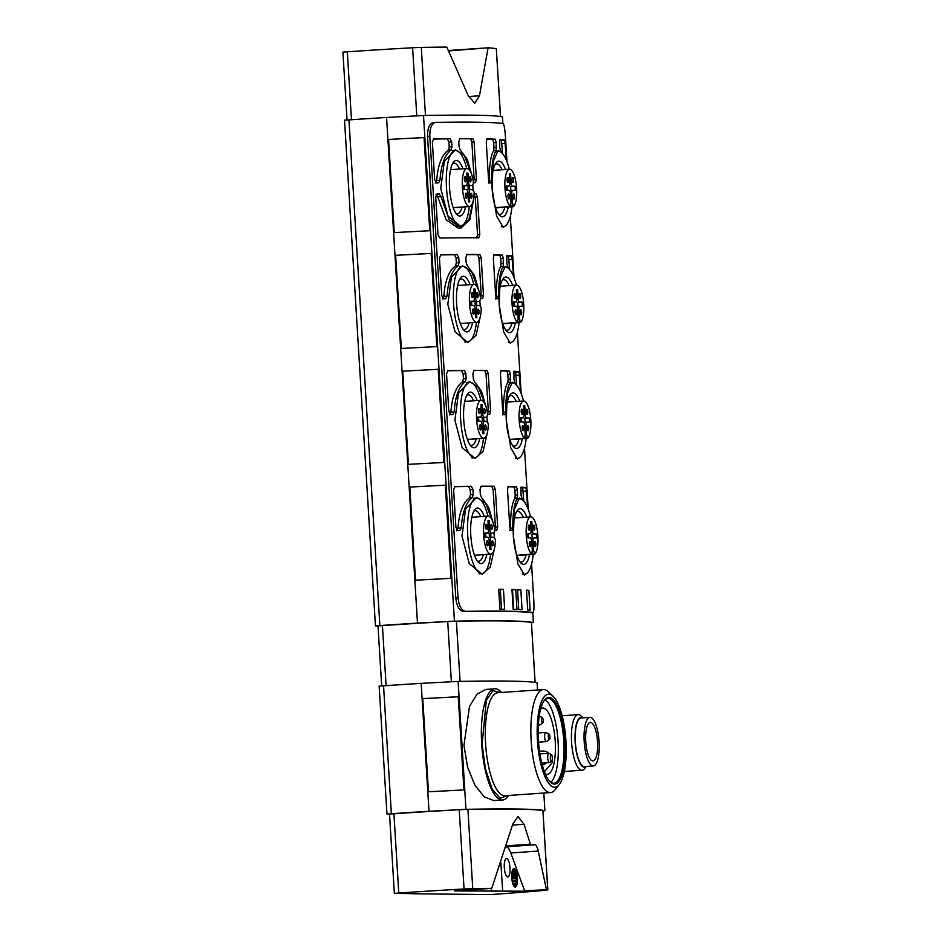 <?xml version="1.0" encoding="UTF-8"?>
<svg xmlns="http://www.w3.org/2000/svg" width="942" height="942" viewBox="0 0 942 942"><rect width="100%" height="100%" fill="white"/><g stroke="black" fill="none" stroke-linecap="round" stroke-linejoin="round"><path stroke-width="1.41" d="M507.514 795.531L500.167 798.321L492.171 789.219L485.413 768.754L482.104 744.121L486.343 700.142L492.972 690.674L500.39 692.547M504.311 867.688A9.29 2.826 -94 0 1 506.502 858.468A9.29 2.826 -94 0 1 509.987 867.782A9.29 2.826 -94 0 1 507.785 877.002A9.29 2.826 -94 0 1 504.311 867.688M511.777 877.767A9.29 2.826 -94 0 1 513.979 868.548A9.29 2.826 -94 0 1 517.464 877.862A9.29 2.826 -94 0 1 515.262 887.081A9.29 2.826 -94 0 1 511.777 877.767M516.075 877.143A9.29 2.826 86 0 0 514.32 870.078M559.277 784.474L555.321 789.514A51.622 15.731 -94 0 1 550.493 792.563A51.622 15.731 -94 0 1 531.158 740.801A51.622 15.731 -94 0 1 543.369 689.579A51.622 15.731 -94 0 1 548.574 691.934L553.178 696.373A46.605 14.201 -94 0 1 565.942 740.977A46.605 14.201 -94 0 1 559.277 784.474A46.605 14.201 -94 0 1 537.446 740.494A46.605 14.201 -94 0 1 553.178 696.373M564.965 740.965A43.426 13.235 86 0 0 544.629 699.977A43.426 13.235 86 0 0 538.424 740.506A43.426 13.235 86 0 0 550.316 782.084A43.426 13.235 86 0 0 564.965 740.965M549.881 781.648A42.496 12.953 86 0 0 553.743 783.202A42.496 12.953 86 0 0 563.799 741.024A42.496 12.953 86 0 0 547.879 698.399A42.496 12.953 86 0 0 544.264 700.471M508.692 795.46A55.743 16.98 -94 0 1 502.581 800.005A55.743 16.98 -94 0 1 481.692 744.109A55.743 16.98 -94 0 1 494.88 688.802A55.743 16.98 -94 0 1 501.556 692.464M502.581 800.005L493.949 800.606L484.282 796.908L474.874 785.169L467.562 767.082L463.959 745.346L469.528 706.323L477.052 694.124L485.919 689.414L494.88 688.802M550.799 782.343A42.496 12.953 86 0 0 558.064 741.413A42.496 12.953 86 0 0 545.077 699.659M540.684 708.973A33.206 10.115 -94 0 1 542.78 708.066A33.206 10.115 -94 0 1 555.227 741.366A33.206 10.115 -94 0 1 547.361 774.324A33.206 10.115 -94 0 1 545.159 773.712M549.48 739.458A2.72 0.824 -94 0 1 549.304 739.517A2.72 0.824 -94 0 1 548.303 736.785A2.72 0.824 -94 0 1 548.974 734.089A2.72 0.824 -94 0 1 549.104 734.124A2.72 0.824 -94 0 1 549.963 736.75A2.72 0.824 -94 0 1 549.48 739.458L546.619 741.507A4.604 1.401 -94 0 1 546.36 741.601A4.604 1.401 -94 0 1 546.325 741.601A4.604 1.401 -94 0 1 544.641 736.997A4.604 1.401 -94 0 1 545.736 732.429A4.604 1.401 -94 0 1 545.771 732.429A4.604 1.401 -94 0 1 545.995 732.487A4.604 1.401 -94 0 1 546.219 732.664M542.698 722.961A2.72 0.824 -94 0 1 542.521 723.009A2.72 0.824 -94 0 1 541.52 720.289A2.72 0.824 -94 0 1 542.192 717.58A2.72 0.824 -94 0 1 542.321 717.616A2.72 0.824 -94 0 1 543.181 720.241A2.72 0.824 -94 0 1 542.698 722.961L539.837 724.999A4.604 1.401 -94 0 1 539.589 725.104A4.604 1.401 -94 0 1 539.542 725.104A4.604 1.401 -94 0 1 538.435 723.644M551.753 760.995L549.716 762.455A4.639 1.413 -94 0 1 549.457 762.561A4.639 1.413 -94 0 1 547.714 757.898A4.639 1.413 -94 0 1 548.821 753.294A4.639 1.413 -94 0 1 549.08 753.353L551.305 754.518A3.309 1.001 -94 0 1 552.353 757.792A3.309 1.001 -94 0 1 551.753 760.995A3.309 1.001 -94 0 1 550.34 757.757A3.309 1.001 -94 0 1 551.305 754.518M586.313 766.458L584.641 768.601A27.871 8.49 -94 0 1 582.026 770.25A27.871 8.49 -94 0 1 581.803 770.25A27.871 8.49 -94 0 1 571.582 742.296A27.871 8.49 -94 0 1 578.176 714.637A27.871 8.49 -94 0 1 578.4 714.637A27.871 8.49 -94 0 1 580.99 715.92L582.945 717.804M586.195 766.47A25.022 7.618 -94 0 1 584.334 767.224A25.022 7.618 -94 0 1 575.162 742.131A25.022 7.618 -94 0 1 581.285 717.298A25.022 7.618 -94 0 1 582.827 717.816M599.088 741.778A24.386 7.43 -94 0 1 593.319 765.976A24.386 7.43 -94 0 1 584.181 741.519A24.386 7.43 -94 0 1 589.951 717.321A24.386 7.43 -94 0 1 599.088 741.778M589.951 717.321L581.132 717.934A24.386 7.43 86 0 0 575.362 742.131A24.386 7.43 86 0 0 584.499 766.588L593.319 765.976M585.747 741.542A19.276 5.876 -94 0 1 590.304 722.42A19.276 5.876 -94 0 1 597.534 741.743A19.276 5.876 -94 0 1 592.965 760.877A19.276 5.876 -94 0 1 585.747 741.542M526.142 438.501A37.857 11.528 -94 0 1 517.441 458.46A37.857 11.528 -94 0 1 515.392 458.012M518.971 458L517.429 459.154L510.8 447.968L506.243 420.262L507.302 393.462L512.33 382.216L514.202 383.335M522.433 438.76A27.871 8.49 -94 0 1 513.943 447.214A27.871 8.49 -94 0 1 506.313 420.544A27.871 8.49 -94 0 1 510.293 394.533A27.871 8.49 -94 0 1 519.701 401.257M516.216 401.504A25.352 7.724 86 0 0 510.694 395.558A25.352 7.724 86 0 0 509.328 396.076M523.469 405.719L524.741 405.625L523.469 405.602L523.987 414.186A3.721 1.13 86 0 1 523.104 417.871L523.104 417.871A3.721 1.13 86 0 0 523.104 417.871L520.455 417.824L520.714 421.992L523.34 422.04A3.721 1.13 86 0 1 524.694 425.772L525.236 434.521A3.721 1.13 -94 0 0 524.918 437.465L524.612 438.324A19.04 5.805 -94 0 1 519.16 419.885A19.04 5.805 -94 0 1 523.67 400.986A19.04 5.805 -94 0 1 530.805 420.085A19.04 5.805 -94 0 1 527.602 438.383L527.19 437.5L524.918 437.665M522.186 428.139A2.555 0.777 -94 0 1 522.798 425.596A2.555 0.777 -94 0 1 523.752 428.163A2.555 0.777 -94 0 1 523.151 430.694A2.555 0.777 -94 0 1 522.186 428.139M527.214 428.221A2.555 0.777 -94 0 1 527.826 425.678A2.555 0.777 -94 0 1 528.78 428.245A2.555 0.777 -94 0 1 528.168 430.777A2.555 0.777 -94 0 1 527.214 428.221M526.213 411.807A2.555 0.777 -94 0 1 526.813 409.275A2.555 0.777 -94 0 1 527.779 411.842A2.555 0.777 -94 0 1 527.167 414.374A2.555 0.777 -94 0 1 526.213 411.807M521.185 411.725A2.555 0.777 -94 0 1 521.786 409.193A2.555 0.777 -94 0 1 522.751 411.748A2.555 0.777 -94 0 1 522.139 414.292A2.555 0.777 -94 0 1 521.185 411.725M520.785 418.024A2.555 0.777 -94 0 1 521.35 420.309A2.555 0.777 -94 0 1 521.256 422.004M533.231 554.379A37.857 11.528 -94 0 1 524.529 574.326A37.857 11.528 -94 0 1 522.48 573.878M526.06 573.866L524.506 575.02L517.888 563.834L513.331 536.139L514.391 509.339L519.419 498.082L521.291 499.201M529.522 554.626A27.871 8.49 -94 0 1 521.032 563.092A27.871 8.49 -94 0 1 513.402 536.41A27.871 8.49 -94 0 1 517.382 510.399A27.871 8.49 -94 0 1 526.79 517.134M523.305 517.37A25.352 7.724 86 0 0 517.782 511.435A25.352 7.724 86 0 0 516.416 511.942M530.558 521.585L531.83 521.503L530.546 521.479L531.076 530.052A3.721 1.13 86 0 1 530.193 533.737L530.193 533.737A3.721 1.13 86 0 0 530.193 533.737L527.544 533.69L527.791 537.87L530.417 537.906A3.721 1.13 86 0 1 531.783 541.638L532.324 550.387A3.721 1.13 -94 0 0 532.006 553.331L531.7 554.202A19.04 5.805 -94 0 1 526.248 535.751A19.04 5.805 -94 0 1 530.758 516.852A19.04 5.805 -94 0 1 537.894 535.951A19.04 5.805 -94 0 1 534.679 554.249L534.279 553.378L532.006 553.531M529.274 544.005A2.555 0.777 -94 0 1 529.887 541.473A2.555 0.777 -94 0 1 530.841 544.029A2.555 0.777 -94 0 1 530.24 546.56A2.555 0.777 -94 0 1 529.274 544.005M534.302 544.087A2.555 0.777 -94 0 1 534.903 541.556A2.555 0.777 -94 0 1 535.868 544.111A2.555 0.777 -94 0 1 535.256 546.654A2.555 0.777 -94 0 1 534.302 544.087M533.302 527.685A2.555 0.777 -94 0 1 533.902 525.141A2.555 0.777 -94 0 1 534.856 527.708A2.555 0.777 -94 0 1 534.255 530.24A2.555 0.777 -94 0 1 533.302 527.685M528.274 527.591A2.555 0.777 -94 0 1 528.874 525.059A2.555 0.777 -94 0 1 529.84 527.626A2.555 0.777 -94 0 1 529.227 530.158A2.555 0.777 -94 0 1 528.274 527.591M527.873 533.902A2.555 0.777 -94 0 1 528.438 536.175A2.555 0.777 -94 0 1 528.344 537.87M469.446 185.727A37.857 11.528 -94 0 1 469.634 188.424A37.857 11.528 -94 0 1 469.705 189.66M469.328 206.534A37.857 11.528 -94 0 1 460.685 225.986A37.857 11.528 -94 0 1 446.496 188.023A37.857 11.528 -94 0 1 455.457 150.461A37.857 11.528 -94 0 1 466.69 168.536M472.99 201.647L468.986 219.533L460.885 226.669L447.956 215.942L440.738 188.412L444.306 161.412L455.339 149.766L464.394 155.665L470.918 172.68M472.754 184.608L473.167 190.673M465.56 206.793A27.871 8.49 -94 0 1 457.176 214.752A27.871 8.49 -94 0 1 449.546 188.082A27.871 8.49 -94 0 1 453.538 162.071A27.871 8.49 -94 0 1 462.934 168.795M459.449 169.042A25.352 7.724 86 0 0 453.926 163.096A25.352 7.724 86 0 0 452.56 163.614M470.058 189.636L470.093 189.636A3.721 1.13 86 0 0 470.093 189.636L472.802 189.683A3.721 1.13 -94 0 0 473.802 191.32L474.144 192.486A19.04 5.805 -94 0 1 469.528 206.522A19.04 5.805 -94 0 1 462.428 187.917A19.04 5.805 -94 0 1 466.902 168.524A19.04 5.805 -94 0 1 473.543 182.748L473.355 183.902A3.721 1.13 -94 0 0 472.543 185.515L465.454 185.774L472.543 185.515M470.447 195.759A2.555 0.777 -94 0 1 471.059 193.216A2.555 0.777 -94 0 1 472.013 195.783A2.555 0.777 -94 0 1 471.412 198.315A2.555 0.777 -94 0 1 470.447 195.759M465.43 195.665A2.555 0.777 -94 0 1 466.031 193.134A2.555 0.777 -94 0 1 466.985 195.7A2.555 0.777 -94 0 1 466.384 198.232A2.555 0.777 -94 0 1 465.43 195.665M469.446 179.345A2.555 0.777 -94 0 1 470.046 176.813A2.555 0.777 -94 0 1 471.012 179.369A2.555 0.777 -94 0 1 470.399 181.912A2.555 0.777 -94 0 1 469.446 179.345M464.418 179.263A2.555 0.777 -94 0 1 465.03 176.731A2.555 0.777 -94 0 1 465.984 179.286A2.555 0.777 -94 0 1 465.383 181.818A2.555 0.777 -94 0 1 464.418 179.263M464.017 185.562A2.555 0.777 -94 0 1 464.583 187.835A2.555 0.777 -94 0 1 464.488 189.542M476.534 301.593A37.857 11.528 -94 0 1 476.723 304.29A37.857 11.528 -94 0 1 476.793 305.538M476.417 322.399A37.857 11.528 -94 0 1 467.762 341.864A37.857 11.528 -94 0 1 453.585 303.901A37.857 11.528 -94 0 1 462.534 266.327A37.857 11.528 -94 0 1 473.779 284.402M480.079 317.513L476.063 335.399L467.974 342.547L455.045 331.808L447.815 304.278L451.395 277.278L462.416 265.632L471.483 271.543L478.006 288.546M479.843 300.474L480.255 306.539M472.648 322.659A27.871 8.49 -94 0 1 464.265 330.618A27.871 8.49 -94 0 1 456.635 303.948A27.871 8.49 -94 0 1 460.614 277.937A27.871 8.49 -94 0 1 470.023 284.672M466.537 284.908A25.352 7.724 86 0 0 461.015 278.962A25.352 7.724 86 0 0 459.649 279.48M477.147 305.514L474.097 305.726L477.182 305.502A3.721 1.13 86 0 0 477.182 305.502L479.89 305.549A3.721 1.13 -94 0 0 480.891 307.186L481.232 308.352A19.04 5.805 -94 0 1 476.617 322.388A19.04 5.805 -94 0 1 469.516 303.795A19.04 5.805 -94 0 1 473.991 284.39A19.04 5.805 -94 0 1 480.632 298.614L480.444 299.78A3.721 1.13 -94 0 0 479.631 301.381L472.543 301.64L479.631 301.381M477.535 311.625A2.555 0.777 -94 0 1 478.147 309.094A2.555 0.777 -94 0 1 479.101 311.649A2.555 0.777 -94 0 1 478.501 314.181A2.555 0.777 -94 0 1 477.535 311.625M472.507 311.543A2.555 0.777 -94 0 1 473.12 309A2.555 0.777 -94 0 1 474.073 311.567A2.555 0.777 -94 0 1 473.473 314.098A2.555 0.777 -94 0 1 472.507 311.543M476.534 295.211A2.555 0.777 -94 0 1 477.135 292.679A2.555 0.777 -94 0 1 478.1 295.246A2.555 0.777 -94 0 1 477.488 297.778A2.555 0.777 -94 0 1 476.534 295.211M471.506 295.129A2.555 0.777 -94 0 1 472.119 292.597A2.555 0.777 -94 0 1 473.072 295.152A2.555 0.777 -94 0 1 472.46 297.696A2.555 0.777 -94 0 1 471.506 295.129M471.106 301.44A2.555 0.777 -94 0 1 471.671 303.713A2.555 0.777 -94 0 1 471.577 305.408M483.611 417.471A37.857 11.528 -94 0 1 483.811 420.156A37.857 11.528 -94 0 1 483.882 421.404M483.493 438.277A37.857 11.528 -94 0 1 474.85 457.73A37.857 11.528 -94 0 1 460.673 419.767A37.857 11.528 -94 0 1 469.622 382.193A37.857 11.528 -94 0 1 480.867 400.279M487.167 433.391L483.152 451.265L475.062 458.413L462.133 447.685L454.904 420.144L458.483 393.144L469.505 381.51L478.571 387.409L485.095 404.412M486.932 416.34L487.332 422.416M479.737 438.536A27.871 8.49 -94 0 1 471.353 446.496A27.871 8.49 -94 0 1 463.723 419.814A27.871 8.49 -94 0 1 467.703 393.803A27.871 8.49 -94 0 1 477.111 400.538M473.626 400.774A25.352 7.724 86 0 0 468.103 394.839A25.352 7.724 86 0 0 466.737 395.346M482.116 425.148L483.387 425.066A3.721 1.13 86 0 1 484.259 421.38L484.259 421.38A3.721 1.13 86 0 1 484.294 421.38L486.979 421.427A3.721 1.13 -94 0 0 487.98 423.052L488.309 424.23A19.04 5.805 -94 0 1 483.705 438.254A19.04 5.805 -94 0 1 476.605 419.661A19.04 5.805 -94 0 1 481.079 400.268A19.04 5.805 -94 0 1 487.72 414.492L487.52 415.646A3.721 1.13 -94 0 0 486.72 417.247L479.619 417.506L486.72 417.247M484.624 427.491A2.555 0.777 -94 0 1 485.224 424.96A2.555 0.777 -94 0 1 486.19 427.515A2.555 0.777 -94 0 1 485.577 430.058A2.555 0.777 -94 0 1 484.624 427.491M479.596 427.409A2.555 0.777 -94 0 1 480.208 424.877A2.555 0.777 -94 0 1 481.162 427.433A2.555 0.777 -94 0 1 480.561 429.964A2.555 0.777 -94 0 1 479.596 427.409M483.623 411.089A2.555 0.777 -94 0 1 484.223 408.545A2.555 0.777 -94 0 1 485.177 411.112A2.555 0.777 -94 0 1 484.577 413.644A2.555 0.777 -94 0 1 483.623 411.089M478.595 411.006A2.555 0.777 -94 0 1 479.195 408.463A2.555 0.777 -94 0 1 480.161 411.03A2.555 0.777 -94 0 1 479.549 413.562A2.555 0.777 -94 0 1 478.595 411.006M478.195 417.306A2.555 0.777 -94 0 1 478.76 419.579A2.555 0.777 -94 0 1 478.666 421.286M490.7 533.337A37.857 11.528 -94 0 1 490.9 536.033A37.857 11.528 -94 0 1 490.97 537.27M490.582 554.143A37.857 11.528 -94 0 1 481.939 573.596A37.857 11.528 -94 0 1 467.75 535.633A37.857 11.528 -94 0 1 476.711 498.071A37.857 11.528 -94 0 1 487.956 516.145M494.256 549.257L490.24 567.143L482.151 574.279L469.222 563.552L461.992 536.022L465.572 509.021L476.593 497.376L485.66 503.275L492.171 520.29M494.02 532.218L494.42 538.282M486.826 554.402A27.871 8.49 -94 0 1 478.442 562.362A27.871 8.49 -94 0 1 470.812 535.692A27.871 8.49 -94 0 1 474.792 509.681A27.871 8.49 -94 0 1 484.2 516.404M480.714 516.652A25.352 7.724 86 0 0 475.18 510.705A25.352 7.724 86 0 0 473.826 511.212M491.324 537.246L491.347 537.246A3.721 1.13 86 0 0 491.347 537.246L494.055 537.293A3.721 1.13 -94 0 0 495.068 538.93L495.398 540.096A19.04 5.805 -94 0 1 490.794 554.132A19.04 5.805 -94 0 1 483.693 535.527A19.04 5.805 -94 0 1 488.168 516.134A19.04 5.805 -94 0 1 494.809 530.358L494.609 531.512A3.721 1.13 -94 0 0 493.808 533.125L486.708 533.384L493.808 533.125M491.712 543.369A2.555 0.777 -94 0 1 492.313 540.826A2.555 0.777 -94 0 1 493.278 543.393A2.555 0.777 -94 0 1 492.666 545.924A2.555 0.777 -94 0 1 491.712 543.369M486.684 543.275A2.555 0.777 -94 0 1 487.285 540.743A2.555 0.777 -94 0 1 488.25 543.298A2.555 0.777 -94 0 1 487.638 545.842A2.555 0.777 -94 0 1 486.684 543.275M490.711 526.955A2.555 0.777 -94 0 1 491.312 524.423A2.555 0.777 -94 0 1 492.266 526.978A2.555 0.777 -94 0 1 491.665 529.522A2.555 0.777 -94 0 1 490.711 526.955M485.683 526.872A2.555 0.777 -94 0 1 486.284 524.341A2.555 0.777 -94 0 1 487.25 526.896A2.555 0.777 -94 0 1 486.637 529.428A2.555 0.777 -94 0 1 485.683 526.872M485.283 533.172A2.555 0.777 -94 0 1 485.848 535.445A2.555 0.777 -94 0 1 485.754 537.152M519.054 322.635A37.857 11.528 -94 0 1 510.364 342.582A37.857 11.528 -94 0 1 508.315 342.146M511.883 342.134L510.34 343.288L503.711 332.102L499.154 304.396L500.214 277.596L505.242 266.351L507.114 267.457M515.345 322.894A27.871 8.49 -94 0 1 506.855 331.348A27.871 8.49 -94 0 1 499.225 304.678A27.871 8.49 -94 0 1 503.216 278.667A27.871 8.49 -94 0 1 512.613 285.391M509.127 285.638A25.352 7.724 86 0 0 503.605 279.692A25.352 7.724 86 0 0 502.239 280.198M515.992 302.005L516.028 302.005A3.721 1.13 86 0 1 515.992 302.005L513.366 301.958L513.625 306.126L516.251 306.174A3.721 1.13 86 0 1 517.605 309.894L518.147 318.655A3.721 1.13 -94 0 0 517.829 321.599L517.523 322.458A19.04 5.805 -94 0 1 512.071 304.019A19.04 5.805 -94 0 1 516.581 285.12A19.04 5.805 -94 0 1 523.717 304.219A19.04 5.805 -94 0 1 520.514 322.505L520.102 321.634L517.829 321.787M515.109 312.261A2.555 0.777 -94 0 1 515.71 309.73A2.555 0.777 -94 0 1 516.663 312.285A2.555 0.777 -94 0 1 516.063 314.828A2.555 0.777 -94 0 1 515.109 312.261M520.125 312.344A2.555 0.777 -94 0 1 520.738 309.812A2.555 0.777 -94 0 1 521.691 312.379A2.555 0.777 -94 0 1 521.091 314.911A2.555 0.777 -94 0 1 520.125 312.344M519.124 295.941A2.555 0.777 -94 0 1 519.725 293.409A2.555 0.777 -94 0 1 520.69 295.965A2.555 0.777 -94 0 1 520.078 298.508A2.555 0.777 -94 0 1 519.124 295.941M514.096 295.859A2.555 0.777 -94 0 1 514.709 293.327A2.555 0.777 -94 0 1 515.663 295.882A2.555 0.777 -94 0 1 515.062 298.414A2.555 0.777 -94 0 1 514.096 295.859M513.696 302.158A2.555 0.777 -94 0 1 514.261 304.431A2.555 0.777 -94 0 1 514.167 306.138M511.965 206.769A37.857 11.528 -94 0 1 503.275 226.716A37.857 11.528 -94 0 1 501.226 226.268M504.806 226.257L503.252 227.411L496.622 216.224L492.065 188.53L493.125 161.73L498.153 150.473L500.025 151.591M508.256 207.028A27.871 8.49 -94 0 1 499.766 215.482A27.871 8.49 -94 0 1 492.136 188.8A27.871 8.49 -94 0 1 496.128 162.789A27.871 8.49 -94 0 1 505.524 169.525M502.039 169.76A25.352 7.724 86 0 0 496.516 163.826A25.352 7.724 86 0 0 495.151 164.332M509.292 173.976L510.564 173.893L509.292 173.87L509.81 182.442A3.721 1.13 86 0 1 508.939 186.127L508.939 186.127A3.721 1.13 86 0 0 508.939 186.127L506.278 186.08L506.537 190.26L509.163 190.308A3.721 1.13 86 0 1 510.529 194.028L511.059 202.777A3.721 1.13 -94 0 0 510.741 205.733L510.434 206.592A19.04 5.805 -94 0 1 504.983 188.153A19.04 5.805 -94 0 1 509.492 169.242A19.04 5.805 -94 0 1 516.628 188.341A19.04 5.805 -94 0 1 513.425 206.639L513.013 205.768L510.752 205.921M508.021 196.395A2.555 0.777 -94 0 1 508.621 193.864A2.555 0.777 -94 0 1 509.575 196.419A2.555 0.777 -94 0 1 508.974 198.95A2.555 0.777 -94 0 1 508.021 196.395M513.037 196.478A2.555 0.777 -94 0 1 513.649 193.946A2.555 0.777 -94 0 1 514.603 196.501A2.555 0.777 -94 0 1 514.002 199.045A2.555 0.777 -94 0 1 513.037 196.478M512.036 180.075A2.555 0.777 -94 0 1 512.648 177.532A2.555 0.777 -94 0 1 513.602 180.099A2.555 0.777 -94 0 1 513.001 182.63A2.555 0.777 -94 0 1 512.036 180.075M507.008 179.993A2.555 0.777 -94 0 1 507.62 177.449A2.555 0.777 -94 0 1 508.574 180.016A2.555 0.777 -94 0 1 507.973 182.548A2.555 0.777 -94 0 1 507.008 179.993M506.608 186.292A2.555 0.777 -94 0 1 507.173 188.565A2.555 0.777 -94 0 1 507.079 190.272M537.517 689.98L537.07 682.762A587.113 14.707 176.5 0 0 458.118 681.419L421.168 683.362A127.735 3.203 176.5 0 0 383.547 685.823L379.131 686.129L386.962 814.041L389.517 814.088L394.357 893.346L412.266 893.652M502.863 123.484L502.463 116.855A587.113 14.707 176.5 0 0 423.511 115.513L386.561 117.456A127.735 3.203 176.5 0 0 348.929 119.905L344.525 120.211L375.446 625.877L378.001 625.912L381.675 685.953M500.532 116.514L496.316 48.69A585.724 14.672 176.5 0 0 488.086 47.806L479.466 95.79L474.792 103.267L468.221 95.601L446.791 47.1A585.724 14.672 176.5 0 0 421.298 47.406L412.608 47.771A119.375 2.991 176.5 0 0 347.327 51.822L342.912 52.128L347.068 120.034M412.278 893.758L490.205 894.594A119.375 2.991 176.5 0 0 544.523 890.367L547.761 889.907A585.724 14.672 176.5 0 0 546.525 889.695L524.612 890.779L510.788 852.981A20.901 6.37 86 0 0 506.101 846.799L534.926 844.786C536.128 844.927 537.234 847.023 538.235 851.073L546.372 889.272M546.525 889.695L524.941 891.191L454.327 890.944L491.465 888.365A585.724 14.672 176.5 0 0 472.754 888.624L464.065 888.989A119.375 2.991 176.5 0 0 398.772 893.04L394.357 893.346M389.517 814.088L393.921 813.782A119.375 2.991 -3.5 0 1 459.213 809.731L467.903 809.366A585.724 14.672 -3.5 0 1 542.91 810.65L547.832 889.931M542.992 810.862L544.9 810.685A587.113 14.707 176.5 0 0 465.949 809.331L428.999 811.286A127.735 3.203 176.5 0 0 391.366 813.735L386.962 814.041M378.001 625.912L382.417 625.606A119.375 2.991 -3.5 0 1 447.709 621.567L456.399 621.202A585.724 14.672 -3.5 0 1 531.406 622.474L535.138 682.42M531.488 622.686L533.384 622.509A587.113 14.707 176.5 0 0 454.433 621.167L417.483 623.109A127.735 3.203 176.5 0 0 379.862 625.57L375.446 625.877M448.769 50.75L488.086 47.806L448.651 50.503M491.877 887.953L512.778 824.097L518.006 816.573L524.023 824.285L530.358 844.162L506.407 845.822M491.583 891.568L491.383 888.377M500.897 862.79L502.616 890.814M506.266 846.257L530.358 844.162M530.629 844.574A585.724 14.672 -3.5 0 1 534.926 844.786M428.999 811.286L421.168 683.362M458.118 681.419L465.949 809.331M464.1 789.902L458.401 696.75L422.77 698.623L428.469 791.786L464.1 789.902M544.9 810.685L543.817 793.023M417.483 623.109L386.561 117.456M423.511 115.513L454.433 621.167M429.893 230.719L424.194 137.556L388.563 139.44L394.262 232.592L429.893 230.719M436.982 346.585L431.283 253.433L395.652 255.306L401.351 348.469L436.982 346.585M444.071 462.451L438.371 369.299L402.74 371.172L408.439 464.335L444.071 462.451M451.159 578.329L445.46 485.165L409.829 487.049L415.528 580.201L451.159 578.329M455.763 597.852L427.538 136.402C427.503 127.982 429.517 123.355 433.579 122.531L435.828 122.378C431.766 123.202 429.752 127.829 429.799 136.249L458.024 597.687L455.763 597.852C456.764 606.271 459.331 610.816 463.488 611.499L465.725 611.346C461.592 610.663 459.013 606.106 458.024 597.687M465.725 611.346A589.433 14.766 -3.5 0 1 533.031 612.5L530.782 612.653A587.113 14.707 176.5 0 0 463.488 611.499M533.384 622.509L532.772 612.524M488.086 47.806L448.839 50.903M514.579 886.869A9.29 2.826 86 0 0 515.545 885.091M515.886 883.631A9.29 2.826 86 0 0 516.11 881.842M516.181 880.393A9.29 2.826 86 0 0 516.169 878.627M458.401 696.75L422.77 698.634M463.947 789.914L458.248 696.762M424.194 137.556L388.563 139.451M429.752 230.719L424.053 137.579M431.283 253.433L395.652 255.317M436.829 346.597L431.142 253.445M438.371 369.299L402.74 371.183M443.918 462.463L438.218 369.323M445.46 485.165L409.829 487.061M451.006 578.329L445.307 485.189M531.571 564.046L533.725 599.3C534.173 607.496 533.949 611.9 533.031 612.5L530.782 612.653M528.226 509.339L524.482 448.18M521.138 393.473L517.394 332.302M514.049 277.607L510.305 216.436M506.961 161.73L505.489 137.544C504.912 129.089 504.111 124.415 503.075 123.52A589.433 14.766 176.5 0 0 435.828 122.378M512.778 883.643L516.393 883.631L516.475 885.021L513.319 885.091M512.059 880.381L516.758 880.405L516.852 881.794L512.318 881.83M513.072 877.096L512.625 869.937M512.966 869.301L514.273 869.242L514.756 877.132L517.064 877.167L517.146 878.556L511.836 878.58M474.073 194.37L474.697 193.769A589.433 14.766 -3.5 0 1 476.169 193.781L477.476 197.031L479.772 234.582L478.866 237.808A589.433 14.766 176.5 0 0 439.855 238.055L438.03 234.841L435.734 197.302L437.159 194.028A589.433 14.766 -3.5 0 1 439.255 193.993L440.962 196.548L449.157 219.616L460.991 228.058L469.799 219.686L473.661 199.08M486.272 407.65L481.503 391.213L474.379 381.569L473.225 378.448L472.931 373.597L474.038 370.347A589.433 14.766 -3.5 0 1 486.967 370.371L488.274 373.621L490.57 411.159L489.663 414.398A589.433 14.766 176.5 0 0 488.192 414.386L487.65 414.033M472.095 175.918L467.326 159.469L460.202 149.825L459.06 146.716L458.754 141.853L459.873 138.604A589.433 14.766 -3.5 0 1 472.802 138.627L474.109 141.877L476.405 179.427L475.486 182.654A589.433 14.766 176.5 0 0 474.014 182.654L473.485 182.289M441.739 295.553L439.443 258.014L440.868 254.74A589.433 14.766 -3.5 0 1 457.153 254.54L458.766 257.767L459.06 262.63L458.224 265.762C451.819 270.589 448.098 280.716 447.05 296.141L445.66 298.744A589.433 14.766 176.5 0 0 443.564 298.779L441.739 295.553M448.828 411.43L446.532 373.88L447.956 370.618A589.433 14.766 -3.5 0 1 464.241 370.406L465.854 373.633L466.149 378.496L465.313 381.628C458.907 386.467 455.174 396.594 454.138 412.007L452.749 414.61A589.433 14.766 176.5 0 0 450.653 414.645L448.828 411.43M455.916 527.296L453.62 489.758L455.045 486.484A589.433 14.766 -3.5 0 1 471.33 486.272L472.943 489.51L473.237 494.362L472.401 497.494C465.984 502.333 462.263 512.46 461.227 527.873L459.837 530.487A589.433 14.766 176.5 0 0 457.741 530.511L455.916 527.296M434.651 179.686L432.354 142.148L433.791 138.874A589.433 14.766 -3.5 0 1 450.064 138.662L451.677 141.901L451.972 146.752L451.136 149.884C444.73 154.724 441.009 164.85 439.973 180.263L438.572 182.878A589.433 14.766 176.5 0 0 436.476 182.901L434.651 179.686M500.426 373.833L501.109 370.606A589.433 14.766 -3.5 0 1 509.481 370.948L510.352 374.233L510.352 382.181C507.338 386.809 505.748 396.782 505.595 412.113L504.936 414.668A589.433 14.766 176.5 0 0 503.805 414.645L502.722 411.371L500.426 373.833M486.26 142.089L486.943 138.874A589.433 14.766 -3.5 0 1 495.304 139.204L496.187 142.489L496.175 150.449C493.161 155.065 491.583 165.05 491.43 180.381L490.758 182.936A589.433 14.766 176.5 0 0 489.628 182.901L488.557 179.628L486.26 142.089M508.291 268.199L506.82 263.442L506.902 255.388A589.433 14.766 -3.5 0 1 511.918 255.953L513.52 276.253M515.38 384.077L513.908 379.308L513.979 371.254A589.433 14.766 -3.5 0 1 519.007 371.819L520.608 392.131M522.457 499.943L520.997 495.174L521.067 487.12A589.433 14.766 -3.5 0 1 526.083 487.697L527.685 507.997M501.203 152.333L499.731 147.564L499.813 139.51A589.433 14.766 -3.5 0 1 504.83 140.087L506.431 160.387M507.514 489.699L508.197 486.484A589.433 14.766 -3.5 0 1 516.569 486.814L517.441 490.099L517.441 498.047C514.426 502.675 512.837 512.66 512.683 527.991L512.024 530.546A589.433 14.766 176.5 0 0 510.894 530.511L509.81 527.237L507.514 489.699M493.349 257.955L494.032 254.74A589.433 14.766 -3.5 0 1 502.392 255.082L503.263 258.367L503.263 266.315C500.249 270.943 498.671 280.916 498.518 296.247L497.847 298.802A589.433 14.766 176.5 0 0 496.717 298.767L495.645 295.505L493.349 257.955M493.349 523.528L488.58 507.079L481.456 497.435L480.314 494.326L480.02 489.463L481.127 486.213A589.433 14.766 -3.5 0 1 494.055 486.237L495.362 489.487L497.659 527.037L496.752 530.264A589.433 14.766 176.5 0 0 495.28 530.264L494.738 529.899M479.184 291.785L474.415 275.335L467.291 265.703L466.137 262.582L465.843 257.719L466.949 254.47A589.433 14.766 -3.5 0 1 479.89 254.493L481.185 257.755L483.482 295.293L482.575 298.532A589.433 14.766 176.5 0 0 481.103 298.52L480.561 298.167M499.919 609.238L498.707 589.303A589.433 14.766 -3.5 0 1 503.44 589.339L504.653 609.274A589.433 14.766 176.5 0 0 499.919 609.238M513.178 609.415L511.953 589.492A589.433 14.766 -3.5 0 1 515.745 589.598L516.97 609.521A589.433 14.766 176.5 0 0 513.178 609.415M518.748 609.58L517.523 589.657A589.433 14.766 -3.5 0 1 520.844 589.798L522.056 609.721A589.433 14.766 176.5 0 0 518.748 609.58M527.744 610.063L526.531 590.139A589.433 14.766 -3.5 0 1 528.886 590.34L530.111 610.263A589.433 14.766 176.5 0 0 527.744 610.063M513.272 884.997L513.555 883.584M516.475 885.021L513.637 884.974M512.295 881.759L512.789 880.334M516.852 881.794L512.872 881.724M513.92 869.242L514.403 877.12L512.095 877.084L511.836 878.497M517.146 878.556L512.177 878.474M440.962 196.548L437.724 196.784L446.19 219.827L458.377 228.247L460.991 228.058M437.724 196.784L435.958 194.229M476.617 237.973L477.535 234.735L479.772 234.582M477.476 197.031L475.239 197.196L477.535 234.735M475.239 197.196L473.92 193.934M487.414 414.551L488.333 411.313L490.57 411.159M488.274 373.621L486.037 373.774L488.333 411.313M486.037 373.774L484.718 370.524L486.967 370.371M473.649 370.512A533.278 13.353 -3.5 0 1 484.718 370.524M473.237 182.819L474.156 179.581L476.405 179.427M474.109 141.877L471.86 142.042L474.156 179.581M471.86 142.042L470.553 138.78L472.802 138.627M459.472 138.768A533.278 13.353 -3.5 0 1 470.553 138.78M442.363 298.967L443.812 296.365L447.05 296.141M458.224 265.762L455.457 265.95C448.828 270.79 444.942 280.928 443.812 296.365M455.457 265.95L456.328 262.818L456.034 257.955L454.374 254.729A533.278 13.353 176.5 0 0 440.361 254.929M449.452 414.845L450.9 412.231L454.138 412.007M465.313 381.628L462.546 381.816C455.916 386.656 452.03 396.794 450.9 412.231M462.546 381.816L463.417 378.684L463.123 373.833L461.462 370.595A533.278 13.353 176.5 0 0 447.45 370.795M456.529 530.711L457.989 528.097L461.227 527.873M472.401 497.494L469.634 497.694C463.005 502.533 459.119 512.672 457.989 528.097M469.634 497.694L470.505 494.55L470.211 489.699L468.551 486.472A533.278 13.353 176.5 0 0 454.539 486.673M435.275 183.101L436.723 180.487L439.973 180.263M451.136 149.884L448.368 150.084C441.739 154.924 437.853 165.062 436.723 180.487M448.368 150.084L449.24 146.94L448.945 142.089L447.285 138.863A533.278 13.353 176.5 0 0 433.273 139.063M500.803 370.83A533.278 13.353 -3.5 0 1 506.984 371.124L509.481 370.948M502.663 414.833L503.311 412.278L505.595 412.113M510.352 382.181L507.844 382.358C504.971 386.962 503.464 396.935 503.311 412.278M507.844 382.358L508.127 379.261L510.658 379.084M510.352 374.233L507.832 374.41L508.127 379.261M507.832 374.41L506.984 371.124M486.637 139.086A533.278 13.353 -3.5 0 1 492.807 139.381L495.304 139.204M488.486 183.089L489.145 180.534L491.43 180.381M496.175 150.449L493.679 150.614C490.794 155.23 489.287 165.203 489.145 180.534M493.679 150.614L493.949 147.529L496.481 147.352M496.187 142.489L493.655 142.666L493.949 147.529M493.655 142.666L492.807 139.381M509.622 269.494L508.527 256.189A533.278 13.353 176.5 0 0 506.619 255.871M516.711 385.372L515.615 372.055A533.278 13.353 176.5 0 0 513.708 371.737M523.799 501.238L522.692 487.932A533.278 13.353 176.5 0 0 520.796 487.603M502.545 153.628L501.438 140.323A533.278 13.353 176.5 0 0 499.543 139.993M507.891 486.696A533.278 13.353 -3.5 0 1 514.073 486.99L516.569 486.814M509.752 530.699L510.399 528.144L512.683 527.991M517.441 498.047L514.933 498.224C512.059 502.84 510.54 512.813 510.399 528.144M514.933 498.224L515.215 495.139L517.735 494.962M517.441 490.099L514.909 490.276L515.215 495.139M514.909 490.276L514.073 486.99M493.714 254.964A533.278 13.353 -3.5 0 1 499.896 255.247L502.392 255.082M495.574 298.955L496.222 296.412L498.518 296.247M503.263 266.315L500.755 266.492C497.882 271.096 496.375 281.069 496.222 296.412M500.755 266.492L501.038 263.395L503.57 263.218M503.263 258.367L500.744 258.532L501.038 263.395M500.744 258.532L499.896 255.247M494.503 530.428L495.421 527.19L497.659 527.037M495.362 489.487L493.125 489.652L495.421 527.19M493.125 489.652L491.806 486.39L494.055 486.237M480.738 486.378A533.278 13.353 -3.5 0 1 491.806 486.39M480.326 298.685L481.244 295.447L483.482 295.293M481.185 257.755L478.948 257.908L481.244 295.447M478.948 257.908L477.629 254.658L479.89 254.493M466.561 254.634A533.278 13.353 -3.5 0 1 477.629 254.658M498.718 589.551A465.042 11.645 -3.5 0 1 500.308 589.562L503.44 589.339M500.308 589.562L501.509 609.25M511.977 589.798A465.042 11.645 -3.5 0 1 512.483 589.822L515.745 589.598M512.483 589.822L513.684 609.427M517.547 590.022L520.844 589.798M526.554 590.504L528.886 590.34M544.37 771.733L552.459 762.443L551.906 760.83M539.884 753.906L548.821 753.294A11.339 7.147 161 0 0 543.157 751.009L539.495 751.269M546.478 762.761A11.339 7.147 161 0 1 542.274 765.175M538.282 737.927A2.72 0.824 -94 0 1 538.447 740.883M510.576 383.441A37.857 11.528 -94 0 1 512.212 382.923A37.857 11.528 -94 0 1 523.458 400.998M512.766 445.825A25.352 7.724 86 0 0 514.191 446.143A25.352 7.724 86 0 0 518.971 438.996M524.741 405.625L525.271 414.209A3.721 1.13 86 0 0 526.625 417.93L529.251 417.977L529.51 422.146L526.884 422.098A3.721 1.13 86 0 0 525.977 425.796L526.507 434.545L525.189 434.639M526.507 434.545A3.721 1.13 -94 0 1 527.19 437.5M526.884 422.098A3.721 1.13 86 0 0 526.861 422.098L523.776 422.31L526.825 422.11M525.083 422.228L524.847 418.283L529.251 417.977M524.847 418.283L526.625 417.93M517.664 499.307A37.857 11.528 -94 0 1 519.301 498.789A37.857 11.528 -94 0 1 530.546 516.875M519.854 561.703A25.352 7.724 86 0 0 521.279 562.021A25.352 7.724 86 0 0 526.06 554.873M531.83 521.503L532.36 530.075A3.721 1.13 86 0 0 533.714 533.796L536.339 533.843L536.599 538.012L533.973 537.976A3.721 1.13 86 0 0 533.937 537.976A3.721 1.13 86 0 0 533.066 541.662L533.596 550.411L532.277 550.505M533.596 550.411A3.721 1.13 -94 0 1 534.279 553.378M532.171 538.094L531.924 534.149L536.339 533.843M531.924 534.149L533.714 533.796M456.01 213.363A25.352 7.724 86 0 0 457.423 213.681A25.352 7.724 86 0 0 462.075 207.04M468.327 189.754A3.721 1.13 -94 0 1 468.127 185.821M470.093 189.636A3.721 1.13 86 0 0 469.21 193.322L469.74 201.894L468.457 201.882L467.927 193.298A3.721 1.13 86 0 0 466.573 189.577L463.947 189.53L463.688 185.362L466.314 185.409A3.721 1.13 86 0 0 466.349 185.409A3.721 1.13 86 0 0 467.22 181.712L466.702 173.14L467.974 173.163L468.504 181.735A3.721 1.13 86 0 0 469.87 185.468M466.702 173.257L467.974 173.163M463.087 329.229A25.352 7.724 86 0 0 464.512 329.547A25.352 7.724 86 0 0 469.163 322.906M475.416 305.632A3.721 1.13 -94 0 1 475.215 301.687M477.182 305.502A3.721 1.13 86 0 0 476.299 309.2L476.817 317.772L475.545 317.748L475.015 309.176A3.721 1.13 86 0 0 473.661 305.443L471.035 305.396L470.776 301.228L473.402 301.275A3.721 1.13 86 0 0 473.426 301.275A3.721 1.13 86 0 0 474.309 297.59L473.791 289.017L475.062 289.029L475.592 297.613A3.721 1.13 86 0 0 476.946 301.334M473.791 289.123L475.062 289.029M470.176 445.107A25.352 7.724 86 0 0 471.601 445.425A25.352 7.724 86 0 0 476.252 438.772M482.504 421.498A3.721 1.13 -94 0 1 482.304 417.553M483.387 425.066L483.905 433.638L482.634 433.614L482.104 425.042A3.721 1.13 86 0 0 480.738 421.321L478.112 421.274L477.865 417.094L480.491 417.141A3.721 1.13 86 0 0 480.514 417.141A3.721 1.13 86 0 0 481.397 413.456L480.867 404.883L482.151 404.907L482.681 413.479A3.721 1.13 86 0 0 484.035 417.2M480.879 404.989L482.151 404.907M477.264 560.973A25.352 7.724 86 0 0 478.689 561.291A25.352 7.724 86 0 0 483.34 554.65M489.593 537.364A3.721 1.13 -94 0 1 489.393 533.431M491.347 537.246A3.721 1.13 86 0 0 490.476 540.932L490.994 549.504L489.722 549.492L489.192 540.908A3.721 1.13 86 0 0 487.826 537.187L485.201 537.14L484.953 532.972L487.579 533.019A3.721 1.13 86 0 0 487.603 533.019A3.721 1.13 86 0 0 488.486 529.322L487.956 520.749L489.239 520.773L489.758 529.345A3.721 1.13 86 0 0 491.123 533.078M487.968 520.855L489.239 520.773M503.487 267.563A37.857 11.528 -94 0 1 505.136 267.057A37.857 11.528 -94 0 1 516.369 285.132M505.689 329.959A25.352 7.724 86 0 0 507.102 330.277A25.352 7.724 86 0 0 511.883 323.13M516.028 302.005A3.721 1.13 86 0 0 516.899 298.308L516.381 289.736L517.653 289.759L518.182 298.331A3.721 1.13 86 0 0 519.548 302.064L522.174 302.111L522.421 306.28L519.796 306.232A3.721 1.13 86 0 0 519.772 306.232A3.721 1.13 86 0 0 518.889 309.918L519.419 318.679L518.1 318.761M519.419 318.679A3.721 1.13 -94 0 1 520.102 321.634M517.994 306.35L517.759 302.406L522.174 302.111M517.759 302.406L519.548 302.064M516.381 289.842L517.653 289.759M496.399 151.697A37.857 11.528 -94 0 1 498.047 151.179A37.857 11.528 -94 0 1 509.292 169.266M498.601 214.093A25.352 7.724 86 0 0 500.014 214.411A25.352 7.724 86 0 0 504.806 207.264M510.564 173.893L511.094 182.465A3.721 1.13 86 0 0 512.46 186.186L515.086 186.233L515.333 190.402L512.707 190.366A3.721 1.13 86 0 0 511.8 194.052L512.342 202.801L511.023 202.895M512.342 202.801A3.721 1.13 -94 0 1 513.013 205.768M510.905 190.484L510.67 186.54L515.086 186.233M510.67 186.54L512.46 186.186M543.369 689.579L497.812 692.723A51.622 15.731 86 0 0 485.601 743.956A51.622 15.731 86 0 0 504.947 795.719L550.493 792.563M524.694 438.36L509.704 439.396L524.612 438.324M531.783 554.226L516.793 555.262L531.7 554.202M517.605 322.494L502.628 323.53L517.523 322.458M495.527 207.617L510.434 206.592M393.921 813.782L398.772 893.04M383.547 685.823L391.366 813.735M382.417 625.606L386.09 685.646M348.929 119.905L379.862 625.57M347.327 51.822L351.472 119.74M467.903 809.366L472.754 888.624M547.761 889.907L542.91 810.65M464.065 888.989L459.213 809.731M451.383 681.773L447.709 621.567M531.406 622.474L535.068 682.408M456.399 621.202L460.073 681.384M496.316 48.69L500.461 116.502M421.298 47.406L425.466 115.477M412.608 47.771L416.776 115.866M524.023 824.285L512.507 825.086M538.235 851.073L510.788 852.981M435.475 122.401L433.579 122.531M427.538 136.402L429.799 136.249M468.61 96.543L479.466 95.79M474.379 193.911L476.169 193.781M436.711 194.17L439.255 193.993M456.328 262.818L459.06 262.63M456.034 257.955L458.766 257.767M454.374 254.729L457.153 254.54M463.417 378.684L466.149 378.496M463.123 373.833L465.854 373.633M461.462 370.595L464.241 370.406M470.505 494.55L473.237 494.362M470.211 489.699L472.943 489.51M468.551 486.472L471.33 486.272M449.24 146.94L451.972 146.752M448.945 142.089L451.677 141.901M447.285 138.863L450.064 138.662M509.01 259.497L512.472 259.262M508.527 256.189L511.918 255.953M516.098 375.363L519.56 375.128M515.615 372.055L519.007 371.819M523.187 491.241L526.649 490.994M522.692 487.932L526.083 487.697M501.933 143.631L505.395 143.396M501.438 140.323L504.83 140.087M527.473 438.383L509.787 439.608L527.532 438.407M524.706 425.878L525.977 425.796M525.271 414.209L523.999 414.292M534.55 554.261L516.875 555.486L534.62 554.273M531.794 541.744L533.066 541.662M532.36 530.075L531.088 530.158M468.504 181.735L467.232 181.83M467.938 193.416L469.21 193.322M475.592 297.613L474.321 297.696M475.027 309.282L476.299 309.2M482.681 413.479L481.409 413.562M489.758 529.345L488.486 529.439M489.204 541.026L490.476 540.932M520.384 322.517L502.698 323.742M517.617 310.012L518.889 309.918M518.182 298.331L516.911 298.426M513.296 206.651L495.61 207.876L513.355 206.675M510.529 194.134L511.8 194.052M511.094 182.465L509.822 182.548M546.36 741.601L538.53 742.143M539.589 725.104L538.341 725.187M549.457 762.561L541.732 763.091M582.026 770.25L564.305 771.474M517.441 458.46L515.957 458.554M523.67 400.986L507.338 402.116M524.529 574.326L523.045 574.432M530.758 516.852L514.414 517.982M460.685 225.986L457.765 226.186M467.762 341.864L464.853 342.064M474.85 457.73L471.93 457.93M481.939 573.596L479.019 573.796M510.364 342.582L508.868 342.688M516.581 285.12L500.249 286.25M503.275 226.716L501.78 226.822M509.492 169.242L493.161 170.384M454.338 890.944L491.488 888.365M545.736 732.429L538.165 732.958M549.104 734.124L545.995 732.487M542.321 717.616L539.248 716.002M578.176 714.637L562.127 715.755M512.212 382.923L510.929 383.017M519.301 498.789L518.018 498.883M455.457 150.461L452.29 150.673M466.902 168.524L450.57 169.654M469.528 206.522L453.196 207.652M462.534 266.327L459.378 266.551M473.991 284.39L457.659 285.52M476.617 322.388L460.285 323.518M469.622 382.193L466.455 382.417M481.079 400.268L464.736 401.398M483.705 438.254L467.373 439.384M476.711 498.071L473.543 498.283M488.168 516.134L471.824 517.264M490.794 554.132L474.462 555.262M505.136 267.057L503.84 267.139M520.443 322.541L502.71 323.765M498.047 151.179L496.752 151.273M510.517 206.616L495.539 207.664"/></g></svg>
